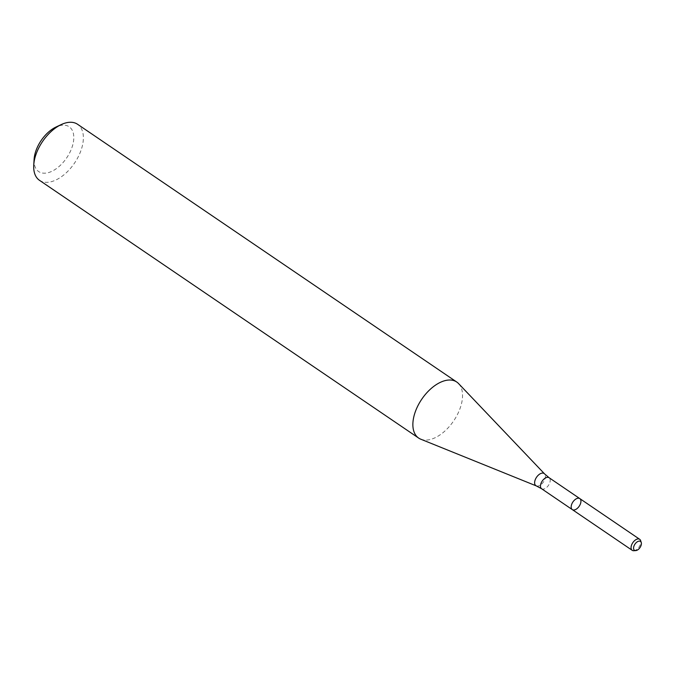 <?xml version="1.0" encoding="UTF-8"?>
<svg xmlns="http://www.w3.org/2000/svg" width="675" height="675" viewBox="0 0 675 675"><rect width="100%" height="100%" fill="white"/><g stroke="black" fill="none" stroke-linecap="round" stroke-linejoin="round"><path stroke-width="0.51" stroke-dasharray="3.38 2.53" d="M420.753 439.189A33.877 19.288 124.2 0 0 428.296 439.898A33.877 19.288 124.2 0 0 456.832 415.665A33.877 19.288 124.2 0 0 458.561 383.569M39.487 180.318A33.877 19.288 124.2 0 0 49.123 182.14A33.877 19.288 124.2 0 0 78.595 156.094A33.877 19.288 124.2 0 0 77.583 124.284M34.104 159.334A27.101 15.432 124.2 0 0 46.398 173.045A27.101 15.432 124.2 0 0 73.195 143.092A27.101 15.432 124.2 0 0 56.084 126.993M633.766 550.716A6.666 3.797 124.2 0 0 634.095 550.682A6.666 3.797 124.2 0 0 639.217 546.742A6.666 3.797 124.2 0 0 640.634 540.616M572.307 509.608A6.666 3.797 124.2 0 0 574.206 509.971A6.666 3.797 124.2 0 0 580.002 504.849A6.666 3.797 124.2 0 0 579.8 498.589M541.595 488.734A6.666 3.797 124.2 0 0 543.493 489.088A6.666 3.797 124.2 0 0 549.281 483.967A6.666 3.797 124.2 0 0 549.087 477.714M536.33 485.916A7.349 4.185 124.2 0 0 537.967 486.068A7.349 4.185 124.2 0 0 544.16 480.811A7.349 4.185 124.2 0 0 544.531 473.85"/><path stroke-width="1.01" d="M574.206 509.971A6.666 3.797 124.2 0 0 580.002 504.849A6.666 3.797 124.2 0 0 579.8 498.589A6.666 3.797 124.2 0 0 572.915 501.964A6.666 3.797 124.2 0 0 572.307 509.608A6.666 3.797 124.2 0 0 574.206 509.971M458.561 383.569A33.877 19.288 124.2 0 0 456.756 382.033A33.877 19.288 124.2 0 0 421.757 399.212A33.877 19.288 124.2 0 0 418.66 438.075A33.877 19.288 124.2 0 0 420.753 439.189L536.33 485.916A7.349 4.185 124.2 0 1 536.549 477.242A7.349 4.185 124.2 0 1 544.531 473.85L458.561 383.569M456.756 382.033L77.583 124.284A33.877 19.288 124.2 0 0 61.231 124.58A33.877 19.288 124.2 0 0 33.75 165.012A33.877 19.288 124.2 0 0 39.487 180.318L418.66 438.075M61.231 124.58L56.084 126.993A27.101 15.432 124.2 0 0 34.104 159.334L33.75 165.012M635.993 550.572A5.358 3.054 124.2 0 0 640.111 547.408A5.358 3.054 124.2 0 0 641.25 542.481A5.358 3.054 124.2 0 0 634.956 544.143A5.358 3.054 124.2 0 0 635.723 550.606A5.358 3.054 124.2 0 0 635.993 550.572M641.25 542.481L640.634 540.616A6.666 3.797 124.2 0 0 639.689 539.3A6.666 3.797 124.2 0 0 632.804 542.683A6.666 3.797 124.2 0 0 632.197 550.319A6.666 3.797 124.2 0 0 633.766 550.716L635.723 550.606M572.307 509.608L541.595 488.734A6.666 3.797 124.2 0 1 542.202 481.089A6.666 3.797 124.2 0 1 549.087 477.714L579.8 498.589A6.666 3.797 124.2 0 0 572.915 501.964A6.666 3.797 124.2 0 0 572.307 509.608L632.197 550.319M549.087 477.714L544.531 473.85M541.595 488.734L536.33 485.916M579.8 498.589L639.689 539.3"/></g></svg>
